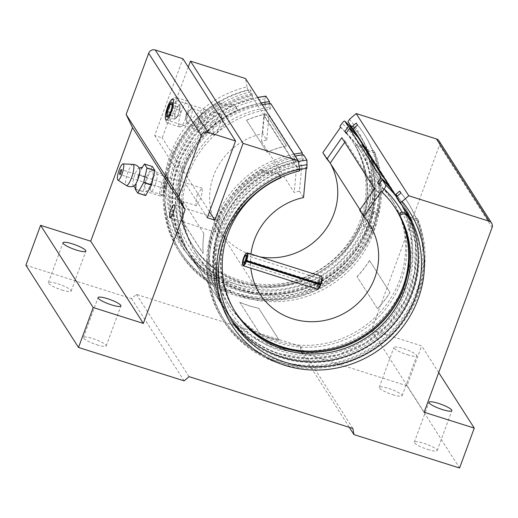 <?xml version="1.0" encoding="UTF-8"?>
<svg xmlns="http://www.w3.org/2000/svg" width="518" height="518" viewBox="0 0 518 518"><rect width="100%" height="100%" fill="white"/><g stroke="black" fill="none" stroke-linecap="round" stroke-linejoin="round"><path stroke-width="0.39" stroke-dasharray="2.59 1.94" d="M197.326 194.464L195.687 201.955L196.413 205.711L200.317 199.139L202.415 191.796L201.975 188.131L197.326 194.464M155.232 184.874A9.22 2.169 107.6 0 1 150.958 191.33A9.22 2.169 107.6 0 1 152.24 180.206A9.22 2.169 107.6 0 1 156.52 173.75A9.22 2.169 107.6 0 1 155.232 184.874M218.343 227.305L215.391 232.122L216.136 223.86L219.49 219.166L218.343 227.305M215.54 121.944A10.82 2.545 -72.4 0 0 214.031 134.997A10.82 2.545 -72.4 0 0 215.287 134.434A10.82 2.545 -72.4 0 0 219.049 127.422A10.82 2.545 -72.4 0 0 221.264 115.546A10.82 2.545 -72.4 0 0 220.558 114.368A10.82 2.545 -72.4 0 0 215.54 121.944M211.189 124.935A10.82 2.545 107.6 0 1 206.17 132.511A10.82 2.545 107.6 0 1 207.679 119.457A10.82 2.545 107.6 0 1 212.697 111.875A10.82 2.545 107.6 0 1 211.189 124.935M200.142 117.068A10.82 2.545 -72.4 0 0 198.627 130.128A10.82 2.545 -72.4 0 0 203.645 122.552A10.82 2.545 -72.4 0 0 205.16 109.492A10.82 2.545 -72.4 0 0 200.142 117.068M61.713 289.95A12.173 2.279 20.2 0 0 71.167 291.071A12.173 2.279 20.2 0 0 57.763 283.786A12.173 2.279 20.2 0 0 48.316 282.666A12.173 2.279 20.2 0 0 61.713 289.95M96.795 344.774A12.173 2.279 20.2 0 0 106.242 345.894A12.173 2.279 20.2 0 0 92.845 338.604A12.173 2.279 20.2 0 0 83.392 337.483A12.173 2.279 20.2 0 0 96.795 344.774M427.713 449.462A12.173 2.279 20.2 0 0 437.16 450.582A12.173 2.279 20.2 0 0 423.763 443.291A12.173 2.279 20.2 0 0 414.309 442.171A12.173 2.279 20.2 0 0 427.713 449.462M407.316 354.733A12.173 2.279 20.2 0 0 416.763 355.853A12.173 2.279 20.2 0 0 403.367 348.569A12.173 2.279 20.2 0 0 393.913 347.448A12.173 2.279 20.2 0 0 407.316 354.733M392.631 394.645A12.173 2.279 20.2 0 0 402.085 395.765A12.173 2.279 20.2 0 0 388.688 388.474A12.173 2.279 20.2 0 0 379.234 387.354A12.173 2.279 20.2 0 0 392.631 394.645M231.805 320.286A102.849 98.09 -32.6 0 1 230.147 317.787A102.849 98.09 -32.6 0 1 221.471 232.2A102.849 98.09 -32.6 0 1 296.425 165.825L295.94 164.238A104.06 99.242 147.4 0 0 220.072 231.404A104.06 99.242 147.4 0 0 281.203 357.847A104.06 99.242 147.4 0 0 412.924 292.417A104.06 99.242 147.4 0 0 397.144 196.257M397.345 196.089A104.06 99.242 -32.6 0 1 411.693 290.488A104.06 99.242 -32.6 0 1 279.966 355.918A104.06 99.242 -32.6 0 1 218.836 229.474A104.06 99.242 -32.6 0 1 294.71 162.309L294.632 163.015A102.849 98.09 147.4 0 0 219.677 229.39A102.849 98.09 147.4 0 0 228.354 314.976A102.849 98.09 147.4 0 0 324.967 358.042A102.849 98.09 147.4 0 0 410.288 289.691A102.849 98.09 147.4 0 0 407.99 215.844M404.034 208.106A102.849 98.09 147.4 0 0 401.612 204.105A102.849 98.09 147.4 0 0 396.691 197.138M400.913 193.007A109.039 103.995 -32.6 0 1 408.339 203.14A109.039 103.995 -32.6 0 1 417.54 293.874A109.039 103.995 -32.6 0 1 327.078 366.336A109.039 103.995 -32.6 0 1 224.65 320.681A109.039 103.995 -32.6 0 1 215.456 229.947A109.039 103.995 -32.6 0 1 295.098 159.531L295.94 164.238M399.682 191.077A109.039 103.995 -32.6 0 1 407.109 201.211A109.039 103.995 -32.6 0 1 416.304 291.945A109.039 103.995 -32.6 0 1 325.848 364.407A109.039 103.995 -32.6 0 1 223.42 318.751A109.039 103.995 -32.6 0 1 214.219 228.017A109.039 103.995 -32.6 0 1 293.861 157.601L294.71 162.309M354.228 127.758A104.578 99.741 -32.6 0 1 368.667 222.649A104.578 99.741 -32.6 0 1 236.286 288.409A104.578 99.741 -32.6 0 1 174.851 161.338A104.578 99.741 -32.6 0 1 251.113 93.829L250.356 89.614L251.593 91.544A109.039 103.995 -32.6 0 0 171.95 161.959A109.039 103.995 -32.6 0 0 181.145 252.693L179.914 250.764A109.039 103.995 -32.6 0 1 170.72 160.03A109.039 103.995 -32.6 0 1 250.356 89.614M347.966 121.633A102.849 98.09 -32.6 0 1 354.869 131.06A102.849 98.09 -32.6 0 1 363.545 216.647A102.849 98.09 -32.6 0 1 278.224 284.997A102.849 98.09 -32.6 0 1 181.611 241.932A102.849 98.09 -32.6 0 1 172.934 156.345A102.849 98.09 -32.6 0 1 247.889 89.97L251.211 95.163A102.849 98.09 147.4 0 0 176.256 161.538A102.849 98.09 147.4 0 0 184.932 247.125A102.849 98.09 147.4 0 0 281.546 290.19A102.849 98.09 147.4 0 0 366.867 221.84A102.849 98.09 147.4 0 0 358.191 136.253A102.849 98.09 147.4 0 0 353.127 129.099M352.92 129.364A102.849 98.09 -32.6 0 1 359.816 138.798A102.849 98.09 -32.6 0 1 368.492 224.385A102.849 98.09 -32.6 0 1 283.171 292.728A102.849 98.09 -32.6 0 1 186.558 249.663A102.849 98.09 -32.6 0 1 177.881 164.083A102.849 98.09 -32.6 0 1 252.836 97.708L252.35 95.759A104.578 99.741 147.4 0 0 176.081 163.267A104.578 99.741 147.4 0 0 237.516 290.339A104.578 99.741 147.4 0 0 369.904 224.579A104.578 99.741 147.4 0 0 354.034 127.927M356.177 123.09A109.039 103.995 -32.6 0 1 363.604 133.223A109.039 103.995 -32.6 0 1 372.798 223.957A109.039 103.995 -32.6 0 1 282.342 296.425A109.039 103.995 -32.6 0 1 179.914 250.764M357.407 125.019A109.039 103.995 -32.6 0 1 364.834 135.153A109.039 103.995 -32.6 0 1 374.035 225.887A109.039 103.995 -32.6 0 1 283.579 298.355A109.039 103.995 -32.6 0 1 181.145 252.693M247.889 89.97L247.028 86.856A105.445 100.563 147.4 0 0 170.105 154.927A105.445 100.563 147.4 0 0 232.051 283.048A105.445 100.563 147.4 0 0 365.527 216.751A105.445 100.563 147.4 0 0 349.514 119.282M296.425 165.825L299.663 170.882M252.836 97.708L294.632 163.015M396.51 197.487A102.849 98.09 -32.6 0 1 403.405 206.915A102.849 98.09 -32.6 0 1 404.985 209.473M424.119 412.244L371.503 330.018L439.484 145.254L492.1 227.48M247.028 86.856L245.538 78.548M439.044 140.928A5.193 4.953 -32.6 0 1 439.484 145.254M371.503 330.018L421.639 345.882L406.96 385.787L459.576 468.013M25.9 265.235L131.514 298.646L136.435 294.412L300.239 346.231L301.34 352.37L406.96 385.787M188.274 67.094L162.218 137.905L154.675 135.522L182.925 58.741M438.72 372.565L421.639 345.882M301.34 352.37L349.313 427.337M352.855 428.464L300.239 346.231M189.057 376.638L136.435 294.412M184.136 380.872L131.514 298.646M252.35 95.759L251.593 91.544M251.113 93.829L251.211 95.163M293.861 157.601L295.098 159.531M209.492 211.784L162.218 137.905M207.297 217.748L154.675 135.522M370.836 228.088C369.677 225 374.236 208.76 375.498 211.875C377.693 214.161 373.426 230.86 371.115 228.529A8.702 2.046 107.6 0 1 370.959 228.347A8.702 2.046 107.6 0 1 370.836 228.088M369.315 209.751A8.702 2.046 107.6 0 1 369.645 210.023A8.702 2.046 107.6 0 1 368.382 219.464A8.702 2.046 107.6 0 1 364.07 226.34A8.702 2.046 107.6 0 1 363.74 226.068A8.702 2.046 107.6 0 1 365.002 216.628A8.702 2.046 107.6 0 1 369.315 209.751L375.498 211.875M359.997 209.68L362.911 214.225L378.069 192.463A90.514 86.325 147.4 0 0 374.52 188.824M359.641 210.191A64.931 61.927 -32.6 0 1 362.911 214.225M261.512 141.375L294.224 192.495A64.931 61.927 -32.6 0 1 299.475 191.155L301.774 165.812L269.062 114.692A90.514 86.325 147.4 0 0 263.856 115.559L261.512 141.375A64.931 61.927 -32.6 0 1 266.764 140.035L262.671 133.644A64.931 61.927 147.4 0 0 218.991 229.998A64.931 61.927 147.4 0 0 251.657 254.862A64.931 61.927 147.4 0 0 260.01 256.889M330.413 163.442A64.931 61.927 147.4 0 0 328.373 160.004A64.931 61.927 147.4 0 0 322.837 152.68M340.52 127.298A95.37 90.954 -32.6 0 1 354.014 143.603A95.37 90.954 -32.6 0 1 346.451 250.382A95.37 90.954 -32.6 0 1 241.336 282.925A95.37 90.954 -32.6 0 1 193.35 246.406A95.37 90.954 -32.6 0 1 265.41 103.535L264.808 102.596A95.37 90.954 147.4 0 0 192.748 245.467A95.37 90.954 147.4 0 0 240.734 281.98A95.37 90.954 147.4 0 0 345.849 249.443A95.37 90.954 147.4 0 0 353.412 142.657A95.37 90.954 147.4 0 0 339.918 126.353M295.137 156.06A102.804 98.044 147.4 0 0 224.527 308.916A102.804 98.044 147.4 0 0 276.249 348.284A102.804 98.044 147.4 0 0 389.562 313.209A102.804 98.044 147.4 0 0 397.714 198.096A102.804 98.044 147.4 0 0 391.038 188.94M302.117 154.921L301.78 158.637A96.911 92.431 147.4 0 0 228.283 303.859A96.911 92.431 147.4 0 0 277.039 340.967A96.911 92.431 147.4 0 0 383.857 307.899A96.911 92.431 147.4 0 0 391.543 199.385A96.911 92.431 147.4 0 0 379.15 184.091M301.78 158.637L302.985 160.522A96.911 92.431 147.4 0 0 229.487 305.743A96.911 92.431 147.4 0 0 278.244 342.851A96.911 92.431 147.4 0 0 385.068 309.783A96.911 92.431 147.4 0 0 392.754 201.269A96.911 92.431 147.4 0 0 378.846 184.525M203.852 233.618A102.804 98.044 147.4 0 0 203.108 253.477L182.66 221.529A102.804 98.044 147.4 0 1 183.404 201.67L203.937 233.631A102.719 97.967 147.4 0 0 203.192 253.47L203.108 253.477M286.448 145.882A102.804 98.044 147.4 0 0 266.964 152.137L246.516 120.189A102.804 98.044 147.4 0 1 265.999 113.934L286.46 145.966A102.719 97.967 147.4 0 0 266.997 152.214L266.964 152.137M262.361 104.837A102.804 98.044 147.4 0 0 191.744 257.692A102.804 98.044 147.4 0 0 243.466 297.06A102.804 98.044 147.4 0 0 356.779 261.978A102.804 98.044 147.4 0 0 364.931 146.872A102.804 98.044 147.4 0 0 358.262 137.71M239.698 302.272A102.804 98.044 147.4 0 0 249.035 305.756A102.804 98.044 147.4 0 0 258.722 308.288L279.163 340.242A102.804 98.044 147.4 0 1 269.477 337.704A102.804 98.044 147.4 0 1 260.14 334.22L239.737 302.195A102.719 97.967 147.4 0 0 258.741 308.21L258.722 308.288M293.933 154.176A102.804 98.044 147.4 0 0 223.323 307.038A102.804 98.044 147.4 0 0 275.045 346.4A102.804 98.044 147.4 0 0 388.358 311.324A102.804 98.044 147.4 0 0 396.51 196.212A102.804 98.044 147.4 0 0 389.834 187.056M269.334 103.691L268.997 107.414A96.911 92.431 147.4 0 0 195.506 252.635A96.911 92.431 147.4 0 0 244.263 289.743A96.911 92.431 147.4 0 0 351.081 256.675A96.911 92.431 147.4 0 0 358.767 148.161A96.911 92.431 147.4 0 0 346.374 132.867M268.997 107.414L270.202 109.298A96.911 92.431 147.4 0 0 196.71 254.519A96.911 92.431 147.4 0 0 245.467 291.628A96.911 92.431 147.4 0 0 352.285 258.56A96.911 92.431 147.4 0 0 359.971 150.045A96.911 92.431 147.4 0 0 346.069 133.301M261.15 102.953A102.804 98.044 147.4 0 0 190.54 255.808A102.804 98.044 147.4 0 0 242.262 295.176A102.804 98.044 147.4 0 0 355.575 260.101A102.804 98.044 147.4 0 0 363.727 144.988A102.804 98.044 147.4 0 0 357.057 135.833M264.808 102.596L265.138 98.944C265.371 96.795 265.682 95.895 266.071 96.244M395.202 207.971A95.37 90.954 147.4 0 0 394.904 207.498A95.37 90.954 147.4 0 0 381.41 191.2M299.65 169.587A95.37 90.954 147.4 0 0 234.699 311.02M306.902 168.376L306.3 167.437A95.37 90.954 147.4 0 0 234.24 310.308A95.37 90.954 147.4 0 0 234.648 310.936M364.07 226.34L371.115 228.529M270.202 109.298L270.726 103.522M377.525 308.657A102.804 98.044 147.4 0 0 390.028 292.521L369.58 260.567A102.804 98.044 147.4 0 1 357.083 276.709L377.467 308.605A102.719 97.967 147.4 0 0 389.957 292.476L390.028 292.521M393.706 192.301L373.264 160.347A102.719 97.967 147.4 0 0 370.428 155.614L390.87 187.561A102.719 97.967 147.4 0 1 393.706 192.301L393.784 192.256A102.804 98.044 147.4 0 0 390.941 187.516A102.804 98.044 147.4 0 0 384.272 178.36M393.784 192.256L373.336 160.308A102.804 98.044 147.4 0 0 370.5 155.568A102.804 98.044 147.4 0 0 363.824 146.413M302.985 160.522L303.509 154.746M250.965 254.027A64.931 61.927 147.4 0 0 250.854 268.182M306.3 167.437L306.203 168.467M299.475 191.155L303.561 197.546M262.671 133.644L265.41 103.535M269.062 114.692L266.764 140.035M344.723 142.256L345.357 141.343A90.514 86.325 147.4 0 0 341.809 137.704M345.357 141.343L378.069 192.463M263.856 115.559L296.568 166.679L294.224 192.495M301.774 165.812A90.514 86.325 147.4 0 0 296.568 166.679M390.87 187.561A102.719 97.967 147.4 0 0 382.42 176.321L382.485 176.262M362.36 144.813A102.719 97.967 147.4 0 0 361.978 144.373L362.043 144.315M370.428 155.614A102.719 97.967 147.4 0 0 364.225 147.034M361.978 144.373L382.42 176.321M377.467 308.605L357.083 276.709M357.019 276.651A102.719 97.967 147.4 0 0 369.509 260.528L369.58 260.567M369.509 260.528L389.957 292.476M260.14 334.22L260.178 334.142A102.719 97.967 147.4 0 0 279.183 340.158L279.163 340.242M260.178 334.142L239.737 302.195M258.741 308.21L279.183 340.158M203.937 233.631L183.404 201.67M183.489 201.677A102.719 97.967 147.4 0 0 182.744 221.516L182.66 221.529M182.744 221.516L203.192 253.47M286.46 145.966L265.999 113.934M266.012 114.012A102.719 97.967 147.4 0 0 246.549 120.26L246.516 120.189M246.549 120.26L266.997 152.214M179.066 251.612L180.16 253.328A110.204 105.109 -32.6 0 0 283.689 299.469A110.204 105.109 -32.6 0 0 375.116 226.23A110.204 105.109 -32.6 0 0 374.883 152.402L373.789 150.693A110.204 105.109 -32.6 0 1 374.022 224.521A110.204 105.109 -32.6 0 1 282.595 297.759A110.204 105.109 -32.6 0 1 179.066 251.612A110.204 105.109 -32.6 0 1 169.774 159.907A110.204 105.109 -32.6 0 1 218.622 101.599A15.585 14.86 147.4 0 0 231.073 104.396A4.332 4.131 -32.6 0 1 235.742 106.747L237.497 110.017A95.403 90.987 147.4 0 0 184.589 165.954A95.403 90.987 147.4 0 0 192.631 245.344A95.403 90.987 147.4 0 0 282.252 285.295A95.403 90.987 147.4 0 0 361.396 221.892A95.403 90.987 147.4 0 0 356.39 147.63L357.938 146.769L356.844 145.059A4.332 4.131 -32.6 0 1 362.088 145.843L363.183 147.552A4.332 4.131 147.4 0 0 357.938 146.769M235.742 106.747L236.402 108.307A95.403 90.987 147.4 0 0 183.495 164.245A95.403 90.987 147.4 0 0 191.537 243.635A95.403 90.987 147.4 0 0 281.157 283.586A95.403 90.987 147.4 0 0 360.301 220.182A95.403 90.987 147.4 0 0 355.296 145.921L356.39 147.63M180.16 253.328A110.204 105.109 -32.6 0 1 170.869 161.616A110.204 105.109 -32.6 0 1 219.716 103.309L218.622 101.599M236.402 108.307L237.497 110.017M355.296 145.921L356.844 145.059M373.789 150.693A15.585 14.86 -32.6 0 1 362.088 145.843M236.836 108.456A4.332 4.131 147.4 0 0 232.174 106.106L231.073 104.396M219.716 103.309A15.585 14.86 147.4 0 0 232.174 106.106M374.883 152.402A15.585 14.86 -32.6 0 1 363.183 147.552M235.457 312.257A95.403 90.987 -32.6 0 1 234.9 311.402A95.403 90.987 -32.6 0 1 226.858 232.012A95.403 90.987 -32.6 0 1 279.772 176.075L279.111 174.514L280.206 176.224A4.332 4.131 147.4 0 0 275.537 173.873L274.443 172.164A4.332 4.131 -32.6 0 1 279.111 174.514M280.866 177.784L279.772 176.075M223.53 321.095L222.436 319.386A110.204 105.109 147.4 0 1 213.138 227.674A110.204 105.109 147.4 0 1 261.985 169.367L263.079 171.082A110.204 105.109 147.4 0 0 214.232 229.383A110.204 105.109 147.4 0 0 223.53 321.095A110.204 105.109 147.4 0 0 327.052 367.236A110.204 105.109 147.4 0 0 418.479 293.997A110.204 105.109 147.4 0 0 418.246 220.169A15.585 14.86 -32.6 0 1 409.369 217.748M222.436 319.386A110.204 105.109 147.4 0 0 325.958 365.527A110.204 105.109 147.4 0 0 417.385 292.288A110.204 105.109 147.4 0 0 417.152 218.46L418.246 220.169M280.711 177.421L280.206 176.224M263.079 171.082A15.585 14.86 147.4 0 0 275.537 173.873M417.152 218.46A15.585 14.86 -32.6 0 1 408.67 216.284M261.985 169.367A15.585 14.86 147.4 0 0 274.443 172.164M242.987 265.481A6.766 1.593 107.6 0 1 244.243 257.627A6.766 1.593 107.6 0 1 246.95 252.965M245.5 259.712L320.707 283.501L321.043 284.032M318.777 283.456A3.995 0.939 107.6 0 1 319.256 281.921A3.995 0.939 107.6 0 1 321.108 279.124A3.995 0.939 107.6 0 1 320.707 283.501M321.302 276.275A6.766 1.593 -72.4 0 0 318.169 281.015A6.766 1.593 -72.4 0 0 317.223 289.173M320.389 284.369A3.995 0.939 107.6 0 1 318.7 286.739A3.995 0.939 107.6 0 1 318.68 283.825M318.46 288.649A6.074 1.431 107.6 0 1 318.544 282.498A6.074 1.431 107.6 0 1 322.008 277.421M164.374 185.386A2.558 0.602 -72.4 0 0 164.018 188.474A2.558 0.602 -72.4 0 0 165.203 186.681A2.558 0.602 -72.4 0 0 165.566 183.599A2.558 0.602 -72.4 0 0 164.374 185.386M166.349 188.474A9.615 2.266 -72.4 0 0 168.13 177.305A9.615 2.266 -72.4 0 0 163.235 183.599A9.615 2.266 -72.4 0 0 162.503 195.098A9.615 2.266 -72.4 0 0 166.349 188.474M165.43 188.422A10.82 2.545 -72.4 0 0 167.431 175.861A10.82 2.545 -72.4 0 0 166.938 175.362A10.82 2.545 -72.4 0 0 161.92 182.945A10.82 2.545 -72.4 0 0 160.412 195.998A10.82 2.545 -72.4 0 0 161.098 195.882A10.82 2.545 -72.4 0 0 165.43 188.422M150.751 183.78A10.82 2.545 -72.4 0 0 152.266 170.72A10.82 2.545 -72.4 0 0 147.248 178.302A10.82 2.545 -72.4 0 0 145.733 191.356A10.82 2.545 -72.4 0 0 150.751 183.78M139.575 168.454A9.376 2.208 -72.4 0 0 139.083 168.085A9.376 2.208 -72.4 0 0 134.848 174.67A9.376 2.208 -72.4 0 0 133.437 185.936A9.376 2.208 -72.4 0 0 134.052 185.917M142.333 167.308L138.604 174.469A15.676 3.691 -72.4 0 0 138.565 174.572A15.676 3.691 -72.4 0 0 138.526 174.676L135.23 188.999L143.13 191.498A15.676 3.691 -72.4 0 0 143.123 191.647L135.224 189.148M138.604 174.469L146.497 176.968A15.676 3.691 -72.4 0 0 146.419 177.169L138.526 174.676M152.37 166.511A15.676 3.691 -72.4 0 0 152.298 166.563L144.405 164.064M143.13 191.498L146.419 177.169M146.497 176.968L152.298 166.563M145.629 195.571L143.123 191.647M175.803 118.266A6.766 1.593 -72.4 0 0 176.023 118.065A6.766 1.593 -72.4 0 0 178.334 113.72A6.766 1.593 -72.4 0 0 179.772 107.466A6.766 1.593 -72.4 0 0 179.727 106.358A6.766 1.593 -72.4 0 0 178.678 105.75A6.766 1.593 -72.4 0 0 176.139 110.295A6.766 1.593 -72.4 0 0 174.702 116.55A6.766 1.593 -72.4 0 0 175.803 118.266L177.007 117.321L179.662 110.12L179.888 104.811L177.467 106.695L174.819 113.895L174.592 119.211L175.803 118.266M168.026 116.498L168.732 116.226L171.471 111.551L171.827 107.647C173.167 106.287 173.239 104.519 172.054 102.331L179.888 104.811M191.971 109.045A7.414 1.742 -72.4 0 0 190.838 109.194A7.414 1.742 -72.4 0 0 187.794 115.352A7.414 1.742 -72.4 0 0 186.745 122.131A7.414 1.742 -72.4 0 0 186.946 122.708A7.414 1.742 -72.4 0 0 187.691 122.863A7.414 1.742 -72.4 0 0 191.123 116.401A7.414 1.742 -72.4 0 0 192.029 109.149A7.414 1.742 -72.4 0 0 191.971 109.045M179.202 126.554A13.526 3.186 -72.4 0 0 179.714 126.981A13.526 3.186 -72.4 0 0 180.568 126.826A13.526 3.186 -72.4 0 0 186.83 115.041A13.526 3.186 -72.4 0 0 188.487 101.8A13.526 3.186 -72.4 0 0 188.384 101.612A13.526 3.186 -72.4 0 0 187.872 101.185A13.526 3.186 -72.4 0 0 181.171 111.882A13.526 3.186 -72.4 0 0 179.202 126.554M166.569 122.559A13.526 3.186 -72.4 0 0 167.081 122.986A13.526 3.186 -72.4 0 0 173.783 112.289A13.526 3.186 -72.4 0 0 175.744 97.617A13.526 3.186 -72.4 0 0 175.239 97.19A13.526 3.186 -72.4 0 0 173.938 97.656A13.526 3.186 -72.4 0 0 168.123 109.123A13.526 3.186 -72.4 0 0 166.284 121.853A13.526 3.186 -72.4 0 0 166.569 122.559M177.467 106.695L172.274 105.05M174.819 113.895L170.299 112.464M174.592 119.211L166.757 116.731M177.007 117.321L169.179 114.847M179.662 110.12L171.827 107.647M298.29 161.519A102.804 98.044 147.4 0 0 227.978 314.316A102.804 98.044 147.4 0 0 279.701 353.677A102.804 98.044 147.4 0 0 393.013 318.602A102.804 98.044 147.4 0 0 401.165 203.49A102.804 98.044 147.4 0 0 394.489 194.334M299.1 166.058A99.087 94.503 147.4 0 0 217.819 255.063A99.087 94.503 147.4 0 0 281.565 351.191A99.087 94.503 147.4 0 0 388.513 320.092A99.087 94.503 147.4 0 0 402.072 212.27M257.699 97.559A102.804 98.044 147.4 0 0 187.089 250.414A102.804 98.044 147.4 0 0 238.811 289.782A102.804 98.044 147.4 0 0 352.123 254.701A102.804 98.044 147.4 0 0 360.275 139.588A102.804 98.044 147.4 0 0 353.6 130.432M265.138 98.944A99.087 94.503 147.4 0 0 176.191 185.276A99.087 94.503 147.4 0 0 239.471 285.412A99.087 94.503 147.4 0 0 355.555 242.023A99.087 94.503 147.4 0 0 342.061 123.278M132.925 164.361A11.079 2.609 -72.4 0 0 127.952 172.144A11.079 2.609 -72.4 0 0 126.256 185.444M150.958 191.33L196.413 205.711M170.105 217.8L215.391 232.122M221.264 115.546L223.323 126.586L215.287 134.434M214.031 134.997L206.17 132.511M198.627 130.128L166.142 119.846M71.167 291.071L85.846 251.165M106.242 345.894L120.927 305.989M437.16 450.582L451.845 410.677M402.085 395.765L416.763 355.853M407.109 201.211L408.339 203.14M223.42 318.751L224.65 320.681M184.932 247.125L181.611 241.932M233.385 322.844L230.147 317.787M228.354 314.976L186.558 249.663M401.612 204.105L359.816 138.798M406.643 211.972L403.405 206.915M358.191 136.253L354.869 131.06M364.834 135.153L363.604 133.223M379.234 387.354L393.913 347.448M414.309 442.171L428.995 402.266M83.392 337.483L98.077 297.578M48.316 282.666L62.995 242.761M205.16 109.492L172.669 99.216M220.558 114.368L212.697 111.875M174.203 204.837L219.49 219.166M156.52 173.75L201.975 188.131M328.373 160.004L369.263 223.905M353.412 142.657L354.014 143.603M224.527 308.916L227.978 314.316C240.475 333.424 257.763 346.581 279.843 353.794L308.663 358.462L337.969 354.759L365.307 343.007L388.377 324.197L405.257 299.89L414.523 272.138L415.378 243.253L407.75 215.676M228.283 303.859L229.487 305.743M191.744 257.692L223.323 307.038M195.506 252.635L196.71 254.519M257.614 97.423L233.793 105.141L212.354 118.221L194.574 135.891L181.514 157.083L173.957 180.555L172.358 204.901L176.826 228.665L187.089 250.414L190.54 255.808M394.904 207.498L395.506 208.443M234.24 310.308L234.842 311.247M353.593 130.419L363.727 144.988M358.767 148.161L359.971 150.045M364.931 146.872L370.5 155.568M390.941 187.516L396.51 196.212M391.543 199.385L392.754 201.269M397.714 198.096L403.574 207.472M192.748 245.467L193.35 246.406M218.991 229.998L259.881 293.9M191.537 243.635L192.631 245.344M236.532 107.867L235.437 106.158M236.001 313.112L234.9 311.402M278.801 173.925L279.895 175.634M245.901 255.329L321.108 279.124M243.492 262.943L318.7 286.739M164.018 188.474L119.8 174.482M168.13 177.305L167.431 175.861M166.938 175.362L152.266 170.72M137.523 178.244L140.151 171.231M160.412 195.998L145.733 191.356M162.503 195.098L161.098 195.882M165.566 183.599L121.348 169.613M179.727 106.358L180.86 113.157L176.023 118.065M190.838 109.194L185.334 114.569L186.745 122.131M192.029 109.149L188.487 101.8M187.691 122.863L180.568 126.826M179.714 126.981L167.081 122.986M165.501 118.946L166.284 121.853M171.626 99.585L173.938 97.656M187.872 101.185L175.239 97.19M168.732 116.226L167.541 116.887M191.66 125.084A8.113 8.113 0 0 0 200.945 112.969A8.113 8.113 0 0 0 186.37 114.899A8.113 8.113 0 0 0 191.66 125.084"/><path stroke-width="0.78" d="M171.05 209.596A6.799 1.599 -72.4 0 0 170.105 217.8A6.799 1.599 -72.4 0 0 173.258 213.04A6.799 1.599 -72.4 0 0 174.203 204.837A6.799 1.599 -72.4 0 0 171.05 209.596M167.651 106.792A10.82 2.545 -72.4 0 0 166.142 119.846A10.82 2.545 -72.4 0 0 171.16 112.27A10.82 2.545 -72.4 0 0 172.669 99.216A10.82 2.545 -72.4 0 0 167.651 106.792M76.392 250.045A12.173 2.279 20.2 0 0 85.846 251.165A12.173 2.279 20.2 0 0 72.449 243.881A12.173 2.279 20.2 0 0 62.995 242.761A12.173 2.279 20.2 0 0 76.392 250.045M111.474 304.869A12.173 2.279 20.2 0 0 120.927 305.989A12.173 2.279 20.2 0 0 107.53 298.698A12.173 2.279 20.2 0 0 98.077 297.578A12.173 2.279 20.2 0 0 111.474 304.869M442.391 409.557A12.173 2.279 20.2 0 0 451.845 410.677A12.173 2.279 20.2 0 0 438.448 403.386A12.173 2.279 20.2 0 0 428.995 402.266A12.173 2.279 20.2 0 0 442.391 409.557M404.985 209.473A102.849 98.09 -32.6 0 1 412.082 292.502A102.849 98.09 -32.6 0 1 328.308 360.625A102.849 98.09 -32.6 0 1 231.805 320.286M396.691 197.138A102.849 98.09 147.4 0 0 394.71 194.677L395.907 194.328A104.06 99.242 -32.6 0 1 397.345 196.089M407.99 215.844A102.849 98.09 147.4 0 0 404.034 208.106M399.747 202.544L402.136 201.508A105.445 100.563 -32.6 0 1 418.149 298.977A105.445 100.563 -32.6 0 1 284.667 365.281A105.445 100.563 -32.6 0 1 222.727 237.153A105.445 100.563 -32.6 0 1 299.644 169.088L299.663 170.882A102.849 98.09 147.4 0 0 224.708 237.257A102.849 98.09 147.4 0 0 233.385 322.844A102.849 98.09 147.4 0 0 329.998 365.909A102.849 98.09 147.4 0 0 415.319 297.559A102.849 98.09 147.4 0 0 406.643 211.972A102.849 98.09 147.4 0 0 399.747 202.544L396.51 197.487L397.144 196.257L400.913 193.007L399.682 191.077L395.907 194.328M353.127 129.099A102.849 98.09 147.4 0 0 351.288 126.819L352.797 125.997A104.578 99.741 -32.6 0 1 354.228 127.758M394.71 194.677L352.92 129.364L357.407 125.019L356.177 123.09L352.797 125.997M299.644 169.088L298.154 160.781L245.538 78.548L190.469 61.13L188.274 67.094M298.154 160.781L243.084 143.356L190.469 61.13M185.127 209.848L143.344 323.42L90.721 241.187L132.511 127.616L126.152 114.465L148.672 53.25A5.193 4.953 -32.6 0 1 155.251 49.987L207.867 132.213A5.193 4.953 147.4 0 0 201.295 135.483L178.768 196.698L185.127 209.848L132.511 127.616M243.084 143.356L214.834 220.137L207.297 217.748L235.548 140.974L207.867 132.213M235.548 140.974L182.925 58.741L155.251 49.987M143.344 323.42L93.201 307.556L78.516 347.461L184.136 380.872L189.057 376.638L352.855 428.464L353.962 434.602L459.576 468.013L474.261 428.108L424.119 412.244L492.1 227.48A5.193 4.953 147.4 0 0 489.05 221.173L408.786 195.778L356.17 113.552L349.514 119.282L347.966 121.633L351.288 126.819M489.05 221.173L436.428 138.941L356.17 113.552M408.786 195.778L402.136 201.508M436.428 138.941A5.193 4.953 -32.6 0 1 439.044 140.928L491.66 223.161M78.516 347.461L25.9 265.235L40.585 225.33L90.721 241.187M93.201 307.556L40.585 225.33M474.261 428.108L438.72 372.565M178.768 196.698L126.152 114.465M349.313 427.337L353.962 434.602M214.834 220.137L209.492 211.784M357.057 135.833A102.804 98.044 147.4 0 0 348.258 126.547L344.8 121.154C344.302 120.765 343.389 121.477 342.061 123.278L339.918 126.353L340.52 127.298L322.837 152.68L326.929 159.071A64.931 61.927 -32.6 0 1 330.199 163.105L359.997 209.68M326.929 159.071L341.809 137.704L374.52 188.824L359.641 210.191L363.727 216.582L381.41 191.2L382.012 192.139L384.155 189.064C385.411 187.153 385.929 185.82 385.69 185.049L382.239 179.655L378.846 184.525L377.641 182.64L381.034 177.771L349.462 128.432L346.069 133.301L344.865 131.417L348.258 126.547M250.854 268.182A64.931 61.927 147.4 0 0 259.881 293.9A64.931 61.927 147.4 0 0 292.547 318.764A64.931 61.927 147.4 0 0 364.115 296.607A64.931 61.927 147.4 0 0 369.263 223.905A64.931 61.927 147.4 0 0 363.727 216.582M260.01 256.889A64.931 61.927 147.4 0 0 324.644 230.892A64.931 61.927 147.4 0 0 330.413 163.442M295.137 156.06A102.804 98.044 147.4 0 1 303.509 154.746L306.96 160.14L306.902 168.376A95.37 90.954 147.4 0 0 299.65 169.587M293.933 154.176A102.804 98.044 147.4 0 1 302.305 152.862L270.726 103.522A102.804 98.044 147.4 0 0 262.361 104.837M257.614 97.423L265.896 96.121L269.522 101.638A102.804 98.044 147.4 0 0 261.15 102.953M234.699 311.02A95.37 90.954 147.4 0 0 234.842 311.247A95.37 90.954 147.4 0 0 282.828 347.766A95.37 90.954 147.4 0 0 387.943 315.222A95.37 90.954 147.4 0 0 395.506 208.443A95.37 90.954 147.4 0 0 382.012 192.139M234.648 310.936A95.37 90.954 147.4 0 0 282.226 346.82A95.37 90.954 147.4 0 0 387.153 314.51A95.37 90.954 147.4 0 0 395.202 207.971M353.6 130.432A102.804 98.044 147.4 0 0 344.8 121.154L353.593 130.419M346.374 132.867A96.911 92.431 147.4 0 0 344.865 131.417M269.522 101.638L269.334 103.691M358.262 137.71A102.804 98.044 147.4 0 0 349.462 128.432M389.834 187.056A102.804 98.044 147.4 0 0 381.034 177.771M384.272 178.36A102.804 98.044 147.4 0 0 382.485 176.262L362.043 144.315A102.804 98.044 147.4 0 1 363.824 146.413M379.15 184.091A96.911 92.431 147.4 0 0 377.641 182.64M302.305 152.862L302.117 154.921M391.038 188.94A102.804 98.044 147.4 0 0 382.239 179.655M306.203 168.467L303.561 197.546A64.931 61.927 147.4 0 0 250.965 254.027M330.199 163.105L344.723 142.256M364.225 147.034A102.719 97.967 147.4 0 0 362.36 144.813M409.369 217.748A15.585 14.86 -32.6 0 1 406.552 215.32A4.332 4.131 147.4 0 0 401.308 214.536L400.213 212.827L398.659 213.688A95.403 90.987 -32.6 0 1 403.671 287.95A95.403 90.987 -32.6 0 1 325.045 351.275A95.403 90.987 -32.6 0 1 235.457 312.257M401.308 214.536L399.754 215.397A95.403 90.987 -32.6 0 1 404.765 289.659A95.403 90.987 -32.6 0 1 325.615 353.062A95.403 90.987 -32.6 0 1 236.001 313.112A95.403 90.987 -32.6 0 1 227.952 233.722A95.403 90.987 -32.6 0 1 280.866 177.784L280.711 177.421M399.754 215.397L398.659 213.688M400.213 212.827A4.332 4.131 -32.6 0 1 405.458 213.61L406.552 215.32M408.67 216.284A15.585 14.86 -32.6 0 1 405.458 213.61M246.141 253.419L246.95 252.965A6.766 1.593 107.6 0 1 247.377 252.894A6.766 1.593 107.6 0 1 246.587 260.619L245.836 260.237A6.074 1.431 -72.4 0 0 246.141 253.419A6.074 1.431 -72.4 0 0 243.713 257.601A6.074 1.431 -72.4 0 0 242.586 264.646A6.074 1.431 -72.4 0 0 245.519 261.104L246.27 261.48A6.766 1.593 107.6 0 1 243.298 265.786A6.766 1.593 107.6 0 1 242.987 265.481L242.586 264.646M245.519 261.104L245.182 260.573A3.995 0.939 107.6 0 1 243.492 262.943A3.995 0.939 107.6 0 1 244.049 258.126A3.995 0.939 107.6 0 1 245.901 255.329A3.995 0.939 107.6 0 1 245.5 259.712L245.836 260.237M243.298 265.786L317.223 289.173A6.766 1.593 -72.4 0 0 317.651 289.102A6.766 1.593 -72.4 0 0 320.195 284.868L320.726 284.894L320.389 284.369L245.182 260.573M246.27 261.48L320.195 284.868M246.587 260.619L320.512 284.006A6.766 1.593 -72.4 0 0 321.607 276.586A6.766 1.593 -72.4 0 0 321.302 276.275L247.377 252.894M318.68 283.825A3.995 0.939 107.6 0 1 318.777 283.456M321.607 276.586L322.008 277.421A6.074 1.431 107.6 0 1 321.043 284.032L320.512 284.006M320.726 284.894A6.074 1.431 107.6 0 1 318.46 288.649L317.651 289.102M120.163 171.4A2.558 0.602 -72.4 0 0 119.8 174.482A2.558 0.602 -72.4 0 0 120.992 172.695A2.558 0.602 -72.4 0 0 121.348 169.613A2.558 0.602 -72.4 0 0 120.163 171.4M126.256 185.444C128.781 186.933 131.378 187.095 134.052 185.917A9.376 2.208 -72.4 0 0 137.885 179.416A9.376 2.208 -72.4 0 0 139.575 168.454C138.066 165.954 135.852 164.588 132.925 164.361A11.079 2.609 -72.4 0 1 131.546 177.758A11.079 2.609 -72.4 0 1 126.256 185.444L117.89 180.115A8.521 2.007 -72.4 0 0 121.957 174.203A8.521 2.007 -72.4 0 0 123.019 163.902A8.521 2.007 -72.4 0 0 119.192 169.891A8.521 2.007 -72.4 0 0 117.89 180.115M135.23 188.999A15.676 3.691 -72.4 0 0 135.224 189.148L137.736 193.072A15.676 3.691 -72.4 0 0 137.801 193.02L143.609 182.614L151.502 185.114A15.676 3.691 -72.4 0 0 151.541 185.01A15.676 3.691 -72.4 0 0 151.58 184.907L143.68 182.407L146.976 168.085A15.676 3.691 -72.4 0 0 146.982 167.936L144.477 164.012A15.676 3.691 -72.4 0 0 144.405 164.064L142.333 167.308M144.477 164.012L152.37 166.511L154.882 170.435L146.982 167.936M146.976 168.085L154.876 170.584A15.676 3.691 -72.4 0 0 154.882 170.435M137.736 193.072L145.629 195.571A15.676 3.691 -72.4 0 0 145.7 195.519L137.801 193.02M154.876 170.584L151.58 184.907M151.502 185.114L145.7 195.519M170.668 111.506A7.809 1.839 -72.4 0 0 171.827 107.647A7.809 1.839 -72.4 0 0 172.112 102.441A7.809 1.839 -72.4 0 0 172.054 102.331A7.809 1.839 -72.4 0 0 169.632 104.215A7.809 1.839 -72.4 0 0 166.984 111.415A7.809 1.839 -72.4 0 0 166.757 116.731A7.809 1.839 -72.4 0 0 167.541 116.887A7.809 1.839 -72.4 0 0 169.179 114.847A7.809 1.839 -72.4 0 0 170.668 111.506M165.734 119.509A10.82 2.545 -72.4 0 0 171.16 112.27A10.82 2.545 -72.4 0 0 173.077 99.553A10.82 2.545 -72.4 0 0 171.626 99.585A10.82 2.545 -72.4 0 0 166.977 108.761A10.82 2.545 -72.4 0 0 165.501 118.946A10.82 2.545 -72.4 0 0 165.734 119.509M172.144 102.506L172.054 102.331C172.52 103.354 171.711 103.982 169.632 104.215C170.014 107.019 169.127 109.415 166.984 111.415C168.169 113.572 168.097 115.346 166.757 116.731L168.026 116.498M172.274 105.05L169.632 104.215M170.299 112.464L166.984 111.415M201.295 135.483L148.672 53.25M306.96 160.14A102.804 98.044 147.4 0 0 298.29 161.519M307.232 164.73A99.087 94.503 147.4 0 0 299.1 166.058M266.071 96.244A102.804 98.044 147.4 0 0 257.699 97.559M394.489 194.334A102.804 98.044 147.4 0 0 385.69 185.049M402.072 212.27A99.087 94.503 147.4 0 0 384.155 189.064M407.75 215.676L403.574 207.472M123.019 163.902L132.925 164.361M136.046 184.414L135.722 188.701L133.437 185.936M141.395 168.816L142.547 167.133L139.083 168.085"/></g></svg>
